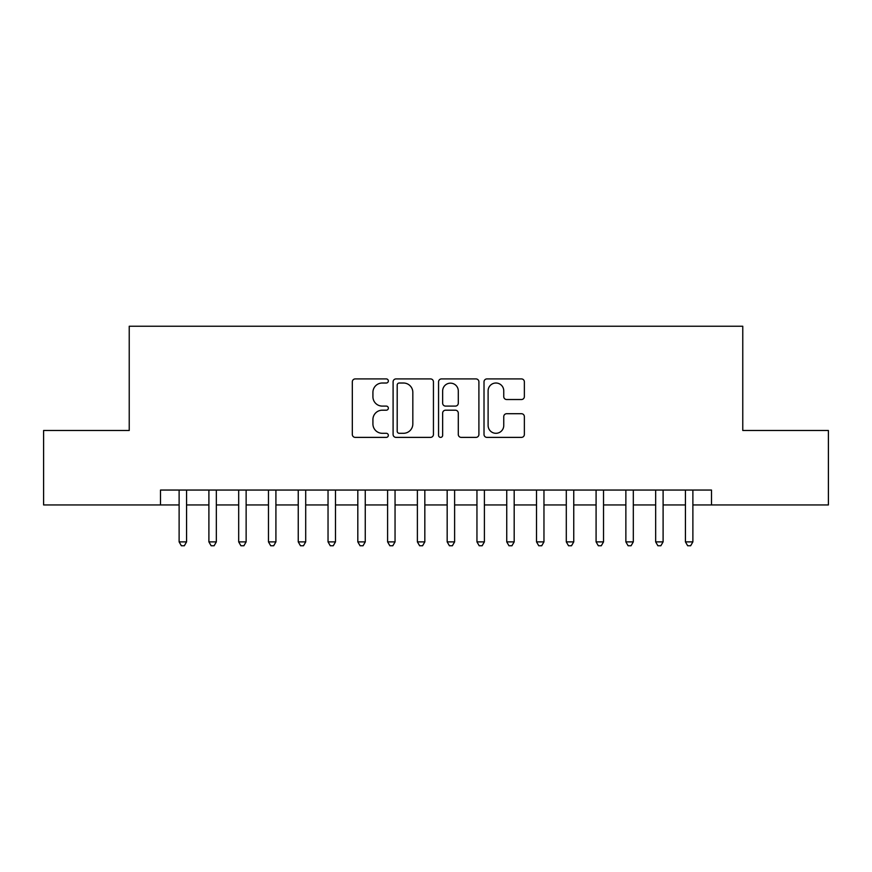 <?xml version="1.0" encoding="UTF-8"?>
<svg xmlns="http://www.w3.org/2000/svg" width="872" height="872" viewBox="0 0 872 872"><rect width="100%" height="100%" fill="white"/><g stroke="black" fill="none" stroke-linecap="round" stroke-linejoin="round"><path stroke-width="1.31" d="M388.345 380.966A2.049 2.049 0 0 0 386.296 378.917L355.242 378.917A2.921 2.921 0 0 0 352.321 381.838L352.321 434.463A2.921 2.921 0 0 0 355.242 437.384L386.296 437.384A2.049 2.049 0 0 0 388.345 435.335A2.049 2.049 0 0 0 386.296 433.297L382.285 433.297A9.352 9.352 0 0 1 372.922 423.934L372.922 419.552A9.352 9.352 0 0 1 382.285 410.2L386.296 410.2A2.049 2.049 0 0 0 388.345 408.151A2.049 2.049 0 0 0 386.296 406.101L382.285 406.101A9.352 9.352 0 0 1 372.922 396.749L372.922 392.367A9.352 9.352 0 0 1 382.285 383.015L386.296 383.015A2.049 2.049 0 0 0 388.345 380.966M521.434 399.529A2.921 2.921 0 0 0 524.366 396.607L524.366 381.838A2.921 2.921 0 0 0 521.434 378.917L486.947 378.917A2.921 2.921 0 0 0 484.015 381.838L484.015 434.463A2.921 2.921 0 0 0 486.947 437.384L521.434 437.384A2.921 2.921 0 0 0 524.366 434.463L524.366 416.631A2.921 2.921 0 0 0 521.434 413.71L506.676 413.71A2.921 2.921 0 0 0 503.754 416.631L503.754 425.471A7.815 7.815 0 0 1 495.928 433.297A7.815 7.815 0 0 1 488.113 425.471L488.113 390.83A7.815 7.815 0 0 1 495.928 383.015A7.815 7.815 0 0 1 503.754 390.83L503.754 396.607A2.921 2.921 0 0 0 506.676 399.529L521.434 399.529M160.502 504.953L43.6 504.953L43.6 430.485L129.23 430.485L129.23 326.248L742.77 326.248L742.77 430.485L828.4 430.485L828.4 504.953L711.498 504.953L711.498 490.053L160.502 490.053L160.502 504.953L179.12 504.953M433.439 381.838A2.921 2.921 0 0 0 430.517 378.917L396.019 378.917A2.921 2.921 0 0 0 393.098 381.838L393.098 434.463A2.921 2.921 0 0 0 396.019 437.384L430.517 437.384A2.921 2.921 0 0 0 433.439 434.463L433.439 381.838M441.483 378.917L475.981 378.917A2.921 2.921 0 0 1 478.902 381.838L478.902 434.463A2.921 2.921 0 0 1 475.981 437.384L461.212 437.384A2.921 2.921 0 0 1 458.291 434.463L458.291 413.121A2.921 2.921 0 0 0 455.369 410.2L445.57 410.2A2.921 2.921 0 0 0 442.649 413.121L442.649 435.335A2.049 2.049 0 0 1 440.6 437.384A2.049 2.049 0 0 1 438.562 435.335L438.562 381.838A2.921 2.921 0 0 1 441.483 378.917M186.564 504.953L208.899 504.953M216.343 504.953L238.688 504.953M246.133 504.953L268.467 504.953M275.912 504.953L298.246 504.953M305.701 504.953L328.036 504.953M335.48 504.953L357.814 504.953M365.259 504.953L387.604 504.953M395.049 504.953L417.383 504.953M424.828 504.953L447.173 504.953M454.617 504.953L476.951 504.953M484.396 504.953L506.741 504.953M514.186 504.953L536.52 504.953M543.965 504.953L566.299 504.953M573.754 504.953L596.088 504.953M603.533 504.953L625.867 504.953M633.312 504.953L655.657 504.953M663.102 504.953L685.436 504.953M692.88 504.953L711.498 504.953M399.234 383.015A2.049 2.049 0 0 0 397.196 385.053L397.196 431.248A2.049 2.049 0 0 0 399.234 433.297L403.474 433.297A9.352 9.352 0 0 0 412.827 423.934L412.827 392.367A9.352 9.352 0 0 0 403.474 383.015L399.234 383.015M458.291 390.972A7.815 7.815 0 0 0 450.475 383.157A7.815 7.815 0 0 0 442.649 390.972L442.649 403.18A2.921 2.921 0 0 0 445.57 406.101L455.369 406.101A2.921 2.921 0 0 0 458.291 403.18L458.291 390.972M186.564 490.053L186.564 541.883L179.12 541.883L179.12 490.053M186.564 541.883L184.33 545.752L181.354 545.752L179.12 541.883M216.343 490.053L216.343 541.883L208.899 541.883L208.899 490.053M216.343 541.883L214.109 545.752L211.133 545.752L208.899 541.883M246.133 490.053L246.133 541.883L238.688 541.883L238.688 490.053M246.133 541.883L243.898 545.752L240.912 545.752L238.688 541.883M275.912 490.053L275.912 541.883L268.467 541.883L268.467 490.053M275.912 541.883L273.677 545.752L270.702 545.752L268.467 541.883M305.701 490.053L305.701 541.883L298.246 541.883L298.246 490.053M305.701 541.883L303.467 545.752L300.48 545.752L298.246 541.883M335.48 490.053L335.48 541.883L328.036 541.883L328.036 490.053M335.48 541.883L333.246 545.752L330.27 545.752L328.036 541.883M365.259 490.053L365.259 541.883L357.814 541.883L357.814 490.053M365.259 541.883L363.035 545.752L360.049 545.752L357.814 541.883M395.049 490.053L395.049 541.883L387.604 541.883L387.604 490.053M395.049 541.883L392.814 545.752L389.839 545.752L387.604 541.883M424.828 490.053L424.828 541.883L417.383 541.883L417.383 490.053M424.828 541.883L422.593 545.752L419.617 545.752L417.383 541.883M454.617 490.053L454.617 541.883L447.173 541.883L447.173 490.053M454.617 541.883L452.383 545.752L449.407 545.752L447.173 541.883M484.396 490.053L484.396 541.883L476.951 541.883L476.951 490.053M484.396 541.883L482.162 545.752L479.186 545.752L476.951 541.883M514.186 490.053L514.186 541.883L506.741 541.883L506.741 490.053M514.186 541.883L511.951 545.752L508.965 545.752L506.741 541.883M543.965 490.053L543.965 541.883L536.52 541.883L536.52 490.053M543.965 541.883L541.73 545.752L538.754 545.752L536.52 541.883M573.754 490.053L573.754 541.883L566.299 541.883L566.299 490.053M573.754 541.883L571.52 545.752L568.533 545.752L566.299 541.883M603.533 490.053L603.533 541.883L596.088 541.883L596.088 490.053M603.533 541.883L601.298 545.752L598.323 545.752L596.088 541.883M633.312 490.053L633.312 541.883L625.867 541.883L625.867 490.053M633.312 541.883L631.088 545.752L628.102 545.752L625.867 541.883M663.102 490.053L663.102 541.883L655.657 541.883L655.657 490.053M663.102 541.883L660.867 545.752L657.891 545.752L655.657 541.883M692.88 490.053L692.88 541.883L685.436 541.883L685.436 490.053M692.88 541.883L690.646 545.752L687.67 545.752L685.436 541.883"/></g></svg>
